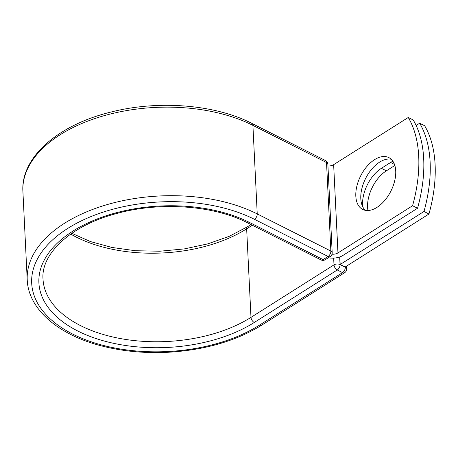 <?xml version="1.0" encoding="UTF-8"?>
<svg xmlns="http://www.w3.org/2000/svg" width="458" height="458" viewBox="0 0 458 458"><rect width="100%" height="100%" fill="white"/><g stroke="black" fill="none" stroke-linecap="round" stroke-linejoin="round"><path stroke-width="0.69" d="M395.718 170.897A29.031 16.923 -63.2 0 0 388.848 157.604A29.031 16.923 -63.2 0 0 366.938 166.414A29.031 16.923 -63.2 0 0 355.82 196.133A29.031 16.923 -63.2 0 0 362.69 209.432A29.031 16.923 -63.2 0 0 384.6 200.615A29.031 16.923 -63.2 0 0 395.718 170.897M391.161 159.212A29.031 16.923 -63.2 0 0 370.465 170.719A29.031 16.923 -63.2 0 0 360.801 198.646A29.031 16.923 -63.2 0 0 365.358 210.337M417.553 208.241L412.572 205.728A125.126 72.937 -63.2 0 0 408.255 117.477L413.236 119.99A125.126 72.937 116.8 0 1 417.553 208.241L342.945 255.432A13.385 7.586 -2.8 0 1 328.323 257.757M408.255 117.477L333.647 164.668A6.521 3.698 -2.8 0 1 327.951 165.973M412.572 205.728L337.964 252.919A6.521 3.698 -2.8 0 1 332.01 254.201M340.18 264.495L423.982 211.487L428.963 214.001L345.16 267.008L340.18 264.495L339.807 256.927M362.793 206.884A29.031 16.923 116.8 0 1 381.394 168.309L390.628 162.47A29.031 16.923 116.8 0 1 392.867 161.21M367.946 210.52A29.031 16.923 116.8 0 1 386.369 170.823L394.836 165.47M428.963 214.001A125.126 72.937 -63.2 0 0 424.646 125.75L419.665 123.236A125.126 72.937 -63.2 0 1 423.982 211.487M416.127 125.481L419.665 123.236M337.964 252.919L333.647 164.668M27.228 279.878A136.421 77.333 -2.8 0 1 107.899 204.388A136.421 77.333 -2.8 0 1 257.236 213.92A4.288 2.502 116.8 0 1 254.459 219.313A132.133 74.9 -2.8 0 0 67.818 228.37A132.133 74.9 -2.8 0 0 72.862 334.174A132.133 74.9 -2.8 0 0 259.509 325.117A4.288 2.496 -122.3 0 0 261.627 325.214C235.933 341.021 204.881 350.032 168.464 352.254C144.797 353.467 122.412 351.332 101.298 345.842C58.321 334.804 28.367 309.184 27.228 279.878L22.9 191.335A136.421 77.333 -2.8 0 1 103.565 115.845A136.421 77.333 -2.8 0 1 252.908 125.377L326.525 162.533A4.288 2.502 -63.2 0 0 325.512 160.569L251.889 123.408A4.288 2.502 116.8 0 1 252.908 125.377L257.236 213.92L330.859 251.076L326.525 162.533A4.288 2.433 177.2 0 1 327.865 164.187A4.288 4.288 0 0 0 325.512 160.569M254.459 219.313L328.083 256.469A4.288 2.502 -63.2 0 0 330.859 251.076A4.288 2.433 177.2 0 1 332.193 252.73L327.865 164.187M247.394 222.754C213.972 205.407 160.237 201.48 116.973 213.434C71.024 225.262 40.796 253.709 43.012 279.105A120.62 68.374 -2.8 0 0 120.431 338.559A120.62 68.374 -2.8 0 0 250.984 317.377A4.288 2.496 -122.3 0 0 254.27 322.472A124.908 70.807 -2.8 0 1 77.826 331.037A124.908 70.807 -2.8 0 1 73.057 231.009A124.908 70.807 -2.8 0 1 249.501 222.451A4.288 2.502 116.8 0 1 247.394 222.754L321.012 259.909A4.288 2.502 -63.2 0 0 323.119 259.612L328.083 256.469A4.288 2.496 57.7 0 0 330.201 256.566A4.288 4.288 0 0 0 332.193 252.73M249.501 222.451L323.119 259.612A4.288 2.496 57.7 0 0 325.243 259.703L330.201 256.566M261.627 325.214L344.639 272.71A4.288 2.496 -122.3 0 1 342.521 272.613L337.283 269.968A4.288 2.496 -122.3 0 1 333.996 264.867L250.984 317.377L246.656 228.834A120.62 68.374 -2.8 0 1 70.709 234.09M252.329 225.244L246.656 228.834A4.288 2.496 -122.3 0 1 247.475 226.779L229.034 236.414L207.68 243.902L184.299 248.912L159.876 251.219L135.425 250.726L111.952 247.463L90.444 241.566L71.814 233.322M259.509 325.117L342.521 272.613A4.288 2.502 116.8 0 0 345.292 267.22L345.28 266.928M254.27 322.472L337.283 269.968A4.288 2.502 116.8 0 0 340.054 264.575L345.292 267.22A4.288 2.433 177.2 0 1 346.632 268.875L346.5 266.161M339.681 256.967L340.054 264.575A4.288 2.433 177.2 0 0 333.996 264.867L333.664 258.106M381.394 168.309L386.369 170.823M390.628 162.47L394.487 164.416M22.9 191.335C20.725 157.334 58.166 124.937 110.624 112.141C157.924 99.907 214.991 104.384 251.889 123.408M247.475 226.779L250.978 224.563M321.012 259.909A4.288 4.288 0 0 0 325.243 259.703M344.639 272.71A4.288 4.288 0 0 0 346.632 268.875"/></g></svg>
